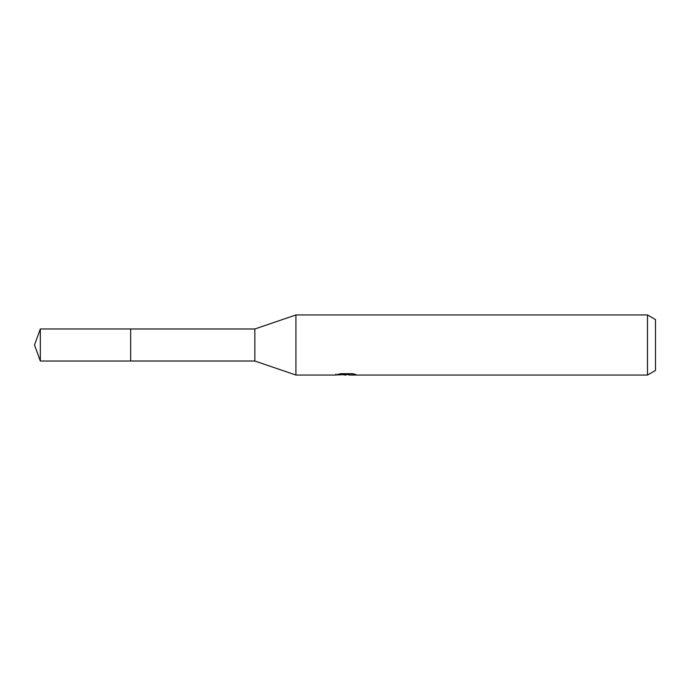 <?xml version="1.0" encoding="UTF-8"?>
<svg xmlns="http://www.w3.org/2000/svg" width="690" height="690" viewBox="0 0 690 690"><rect width="100%" height="100%" fill="white"/><g stroke="black" fill="none" stroke-linecap="round" stroke-linejoin="round"><path stroke-width="1.03" d="M335.987 373.98L335.78 375.05L295.924 375.05L254.852 361.017L130.651 361.017L130.651 328.983L254.852 328.983L295.924 314.951L647.487 314.951L655.5 319.582L655.5 370.418L647.487 375.05L349.183 375.05L349.071 374.032L350.572 373.687M254.852 361.017L254.852 328.983M295.924 375.05L295.924 314.951M349.071 374.575L342.507 374.756M346.001 375.05L344.577 375.05M647.487 375.05L647.487 314.951M335.987 374.989L347.208 374.48L337.6 374.48L340.731 373.695L352.581 373.687L356.014 374.567L349.071 375.032M347.208 373.687L347.208 374.48M40.331 361.025L40.331 328.975L130.651 328.975L130.651 361.025L40.331 361.025L34.5 345L40.331 328.975M347.208 374.049L349.071 374.049"/></g></svg>
